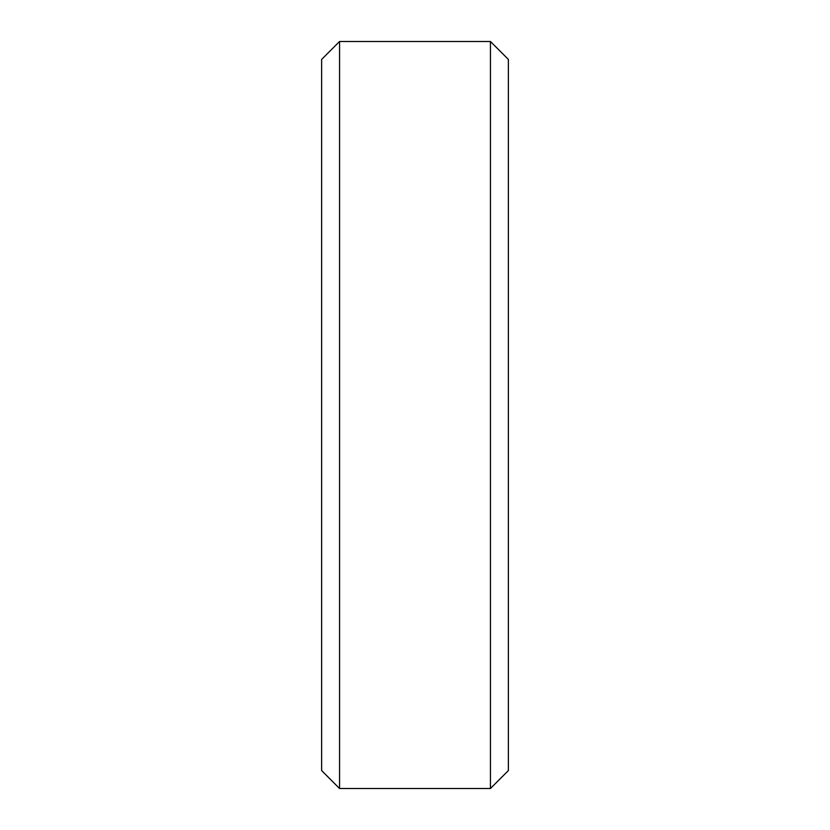 <?xml version="1.0" encoding="UTF-8"?>
<svg xmlns="http://www.w3.org/2000/svg" width="830" height="830" viewBox="0 0 830 830"><rect width="100%" height="100%" fill="white"/><g stroke="black" fill="none" stroke-linecap="round" stroke-linejoin="round"><path stroke-width="1.25" d="M321.625 59.428L339.553 41.5L321.625 59.428L321.625 770.572L339.553 788.5L321.625 770.572M339.553 41.5L490.447 41.5L339.553 41.5L339.553 788.5L490.447 788.5L508.375 770.572L490.447 788.5L339.553 788.5M490.447 41.5L508.375 59.428L490.447 41.5L490.447 788.5M508.375 59.428L508.375 770.572"/></g></svg>

